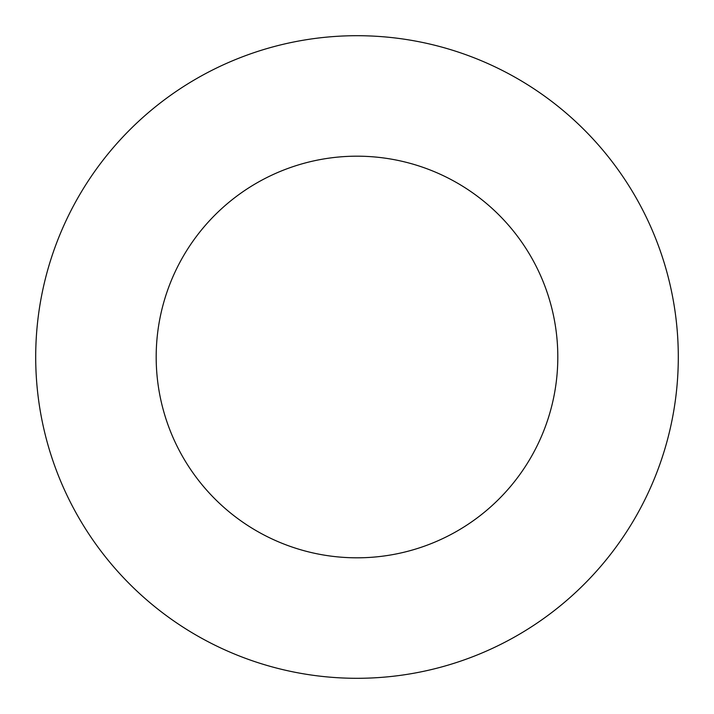 <?xml version="1.0" encoding="UTF-8"?>
<svg xmlns="http://www.w3.org/2000/svg" width="714" height="714" viewBox="0 0 714 714"><rect width="100%" height="100%" fill="white"/><g stroke="black" fill="none" stroke-linecap="round" stroke-linejoin="round"><path stroke-width="1.07" d="M557.812 357A200.812 200.812 0 0 1 256.594 530.913A200.812 200.812 0 0 1 256.594 183.087A200.812 200.812 0 0 1 557.812 357M678.3 357A321.3 321.3 0 0 1 196.35 635.255A321.3 321.3 0 0 1 196.35 78.745A321.3 321.3 0 0 1 678.3 357"/></g></svg>
